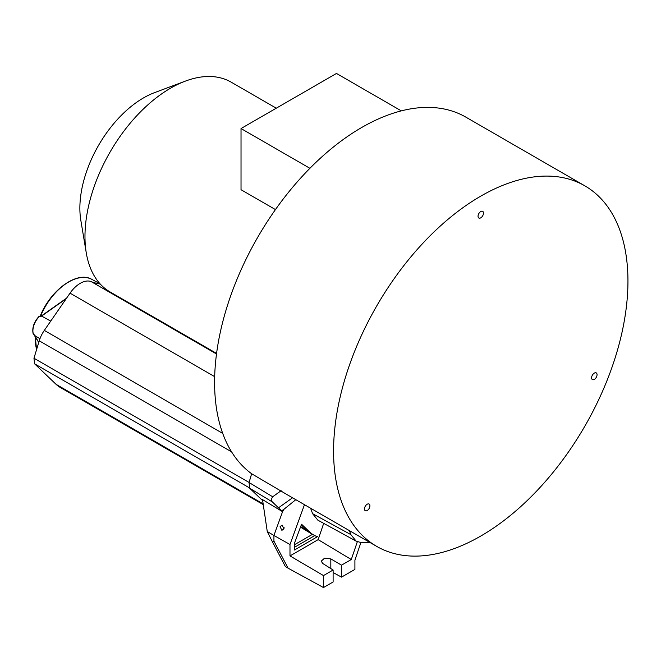<?xml version="1.0" encoding="UTF-8"?>
<svg xmlns="http://www.w3.org/2000/svg" width="661" height="661" viewBox="0 0 661 661"><rect width="100%" height="100%" fill="white"/><g stroke="black" fill="none" stroke-linecap="round" stroke-linejoin="round"><path stroke-width="0.99" d="M33.438 333.822A0.76 0.438 -58 0 1 33.248 333.607A0.76 0.537 164.9 0 1 33.108 333.004M41.263 316.107L38.751 316.916M41.436 316.198L40.247 316.586M66.571 298.169L41.321 315.991L39.619 316.586A0.76 0.446 -61.5 0 0 39.181 316.817M38.883 316.677A0.76 0.587 -90.1 0 1 39.073 316.52A0.76 0.587 89.9 0 1 39.511 316.528A0.76 0.446 118.5 0 0 39.073 316.759A13.906 8.031 120 0 0 33.942 325.187A13.906 8.031 120 0 0 33.248 333.607L33.356 333.665A0.76 0.438 122 0 0 33.628 333.904L33.703 333.945M33.356 333.665L34.859 335.614A0.76 0.521 150.2 0 1 34.669 335.367M100.265 284.048A122.087 70.487 -60 0 1 91.152 281.603A23.994 13.848 120 0 0 70.041 293.154L44.312 330.401A22.474 12.98 120 0 0 39.247 340.812L33.959 358.229L34.595 363.814L56.078 384.33A62.225 35.925 120 0 0 60.11 387.354L263.26 504.64M249.701 488.248L249.081 482.522L251.626 473.739A208.157 120.178 120 0 1 214.594 382.389A208.157 120.178 120 0 1 305.448 172.909A208.157 120.178 120 0 1 465.856 117.137L584.836 185.832A208.157 120.178 120 0 0 424.436 241.604A208.157 120.178 120 0 0 333.574 451.083A208.157 120.178 120 0 0 376.687 546.374A208.157 120.178 120 0 0 537.087 490.602A208.157 120.178 120 0 0 627.95 281.123A208.157 120.178 120 0 0 584.836 185.832M287.899 495.114L251.626 473.739M483.488 213.106A3.859 2.231 120 0 0 482.695 211.338A3.859 2.231 120 0 0 479.712 212.379A3.859 2.231 120 0 0 478.035 216.263A3.859 2.231 120 0 0 478.828 218.031A3.859 2.231 120 0 0 481.803 216.99A3.859 2.231 120 0 0 483.488 213.106M369.929 505.805A3.859 2.231 120 0 0 369.127 504.037A3.859 2.231 120 0 0 366.153 505.07A3.859 2.231 120 0 0 364.467 508.953A3.859 2.231 120 0 0 365.269 510.722A3.859 2.231 120 0 0 368.243 509.689A3.859 2.231 120 0 0 369.929 505.805M597.057 374.671A3.859 2.231 120 0 0 596.255 372.903A3.859 2.231 120 0 0 593.281 373.936A3.859 2.231 120 0 0 591.595 377.819A3.859 2.231 120 0 0 592.396 379.588A3.859 2.231 120 0 0 595.371 378.555A3.859 2.231 120 0 0 597.057 374.671M314.091 535.22L311.794 533.956A63.349 36.578 -60 0 1 311.009 533.51A63.349 36.578 -60 0 1 307.299 530.659L309.604 531.923L301.556 524.239L294.484 543.202L294.401 550.026L317.462 536.707A63.299 36.545 -60 0 1 314.091 535.22A63.299 36.545 -60 0 1 309.604 531.923M304.473 504.682L289.989 544.499L289.989 555.909L318.156 539.64L351.288 559.512L341.522 565.155L341.522 577.136L354.907 569.41L354.907 560.148L360.923 542.433M310.596 508.218L312.595 513.671L317.867 520.174M323.683 523.363L318.156 539.64M341.522 565.155L330.822 558.884L324.65 558.115L321.205 561.156L322.791 563.511L333.111 570.013L323.477 575.574L323.477 587.555L288.08 568.171L273.927 541.128L273.927 535.468L267.259 531.51L262.508 499.584L282.569 511.697L278.496 507.805L292.145 498.08M289.989 544.499L273.927 535.468L282.569 511.697L284.032 509.21L295.806 499.683M323.477 575.574L289.989 555.909M273.927 541.128L272.373 541.739L267.259 531.51M272.373 541.739L285.329 566.494L288.08 568.171M283.891 528.808L282.082 525.082L280.082 526.643L281.892 530.378L283.891 528.808M281.644 510.813L284.032 509.21M278.496 507.805L272.349 501.93C271.126 500.641 271.241 498.923 272.679 496.775L281.14 490.718M301.3 524.933L307.299 530.659L300.664 526.635M284.056 527.321L284.023 528.313M294.467 544.73L312.479 534.336M314.785 535.584L294.434 547.333M323.477 587.555L333.111 581.994L333.111 570.013M333.111 572.542L341.522 577.136M351.288 559.512L357.345 541.69M370.416 542.755A220.27 127.168 -60 0 1 360.336 542.384L356.139 541.128L350.875 534.625L349.396 530.618M276.273 108.197L231.168 82.154A121.112 69.926 120 0 0 185.468 81.08A121.112 69.926 120 0 0 170.612 88.153A121.112 69.926 120 0 0 86.277 252.89A121.112 69.926 120 0 0 110.056 291.922L216.577 353.42M309.902 168.307L241.025 128.548L241.025 189.715L275.455 209.587M185.468 81.08L154.616 92.614A90.078 52.004 120 0 0 143.561 97.878A90.078 52.004 120 0 0 80.84 220.402L86.277 252.89M241.025 128.548L336.474 73.445L401.301 110.874M40.048 316.578C50.153 290.245 77.081 270.498 91.862 279.388A47.162 27.225 120 0 0 40.42 316.462M35.471 336.804A47.162 27.225 120 0 0 36.628 349.446M40.42 316.528L39.619 316.586M50.723 321.122L41.618 316.065L66.183 298.739M38.751 342.423L34.859 335.614L39.941 338.754M56.078 384.33L263.144 503.889M250.891 476.366L249.04 482.48L249.718 488.264L262.665 500.625L249.718 488.264L272.349 501.93M249.304 487.777L34.595 363.814M33.959 358.229L249.057 482.423M231.581 451.851L39.247 340.812M44.312 330.401L222.724 433.401M216.502 353.974L91.152 281.603M214.676 376.654L70.041 293.154M350.875 534.625L312.595 513.671M330.822 558.884L330.822 568.567M272.679 496.775L249.081 482.522M36.562 349.661L35.264 336.449M91.862 279.388L99.985 283.743M38.743 316.702C33.951 322.18 32.05 327.724 33.05 333.351A0.76 0.76 0 0 0 33.38 333.797L38.735 342.505M40.552 316.462L39.288 316.47A0.76 0.76 0 0 0 38.768 316.677M287.882 495.106L376.687 546.374M300.482 527.123L311.009 533.51M317.891 520.182L356.163 541.144"/></g></svg>
